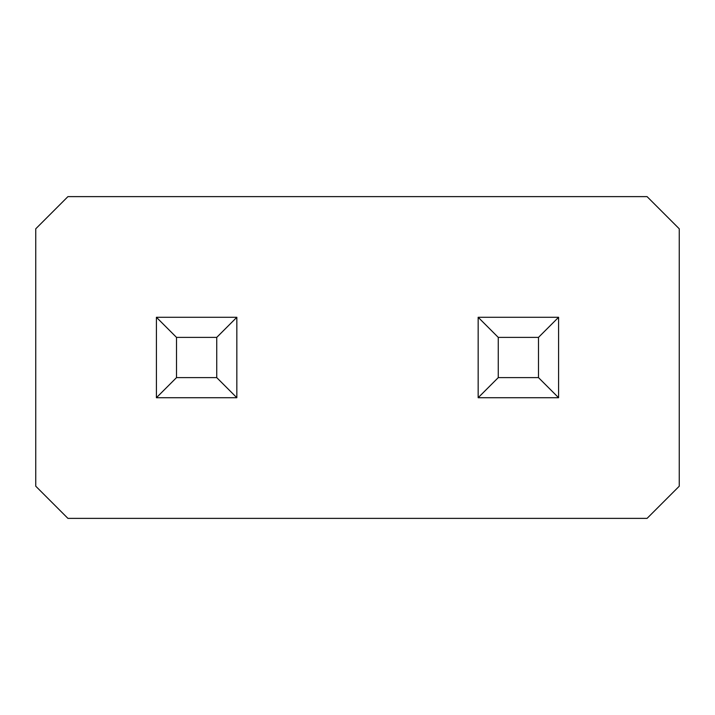 <?xml version="1.0" encoding="UTF-8"?>
<svg xmlns="http://www.w3.org/2000/svg" width="715" height="715" viewBox="0 0 715 715"><rect width="100%" height="100%" fill="white"/><g stroke="black" fill="none" stroke-linecap="round" stroke-linejoin="round"><path stroke-width="0.54" stroke-dasharray="3.58 2.68" d="M67.925 196.625L35.75 228.8L35.75 486.2L67.925 518.375L647.075 518.375L679.25 486.2L679.25 228.8L647.075 196.625L67.925 196.625M236.844 317.281L236.844 397.719L156.406 397.719L236.844 397.719L236.844 317.281L156.406 317.281L236.844 317.281L156.406 317.281L176.516 337.391L216.734 337.391L236.844 317.281L236.844 397.719L156.406 397.719L156.406 317.281M558.594 317.281L558.594 397.719L478.156 397.719L478.156 317.281L558.594 317.281L478.156 317.281L498.266 337.391L538.484 337.391L558.594 317.281L478.156 317.281L478.156 397.719L558.594 397.719L558.594 317.281L558.594 397.719L478.156 397.719L478.156 317.281M156.406 397.719L176.516 377.609L176.516 337.391M236.844 397.719L216.734 377.609L216.734 337.391M176.516 377.609L216.734 377.609M478.156 397.719L498.266 377.609L538.484 377.609L538.484 337.391M558.594 397.719L538.484 377.609M498.266 377.609L498.266 337.391"/><path stroke-width="1.07" d="M67.925 196.625L35.75 228.8L35.75 486.2L67.925 518.375L647.075 518.375L679.25 486.2L679.25 228.8L647.075 196.625L67.925 196.625M156.406 317.281L236.844 317.281L216.734 337.391L176.516 337.391L156.406 317.281L156.406 397.719L236.844 397.719L236.844 317.281M558.594 317.281L478.156 317.281L478.156 397.719L558.594 397.719L558.594 317.281L538.484 337.391L538.484 377.609L558.594 397.719M156.406 397.719L176.516 377.609L176.516 337.391M236.844 397.719L216.734 377.609L216.734 337.391M176.516 377.609L216.734 377.609M478.156 397.719L498.266 377.609L538.484 377.609M478.156 317.281L498.266 337.391L538.484 337.391M498.266 377.609L498.266 337.391"/></g></svg>

